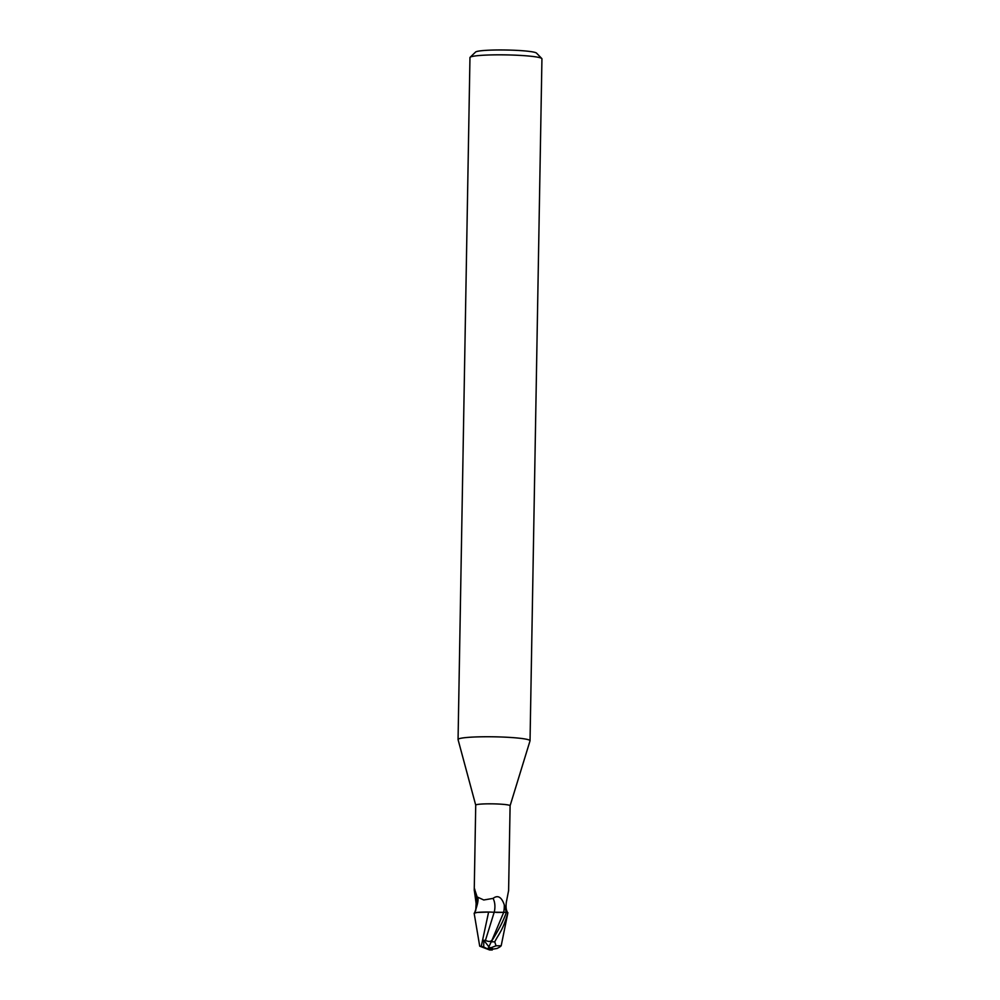 <?xml version="1.0" encoding="UTF-8"?>
<svg xmlns="http://www.w3.org/2000/svg" width="1000" height="1000" viewBox="0 0 1000 1000"><rect width="100%" height="100%" fill="white"/><g stroke="black" fill="none" stroke-linecap="round" stroke-linejoin="round"><path stroke-width="1.5" d="M510.087 805.763L530.025 740.85A36 3.325 -179 0 0 530.037 740.763A36 3.325 -179 0 0 529.738 740.312A36 3.325 -179 0 0 491.725 736.775A36 3.325 -179 0 0 458.062 739.5A36 3.325 -179 0 0 458.062 739.6L475.725 805.163A17.188 1.587 -179 0 1 475.725 805.138A17.188 1.587 -179 0 1 491.8 803.838A17.188 1.587 -179 0 1 509.95 805.525A17.188 1.587 -179 0 1 510.1 805.738A17.188 1.587 -179 0 1 510.087 805.788M530.037 740.763L541.938 58.837A36 3.325 -179 0 0 541.8 58.525A36 3.325 -179 0 0 541.638 58.4A36 3.325 -179 0 0 505.3 54.875A36 3.325 -179 0 0 470.125 57.275A36 3.325 -179 0 0 469.963 57.587L458.062 739.5M541.8 58.525L536.512 53.1A30.6 2.825 -179 0 0 536.375 52.987A30.6 2.825 -179 0 0 505.487 50A30.6 2.825 -179 0 0 475.588 52.038L470.125 57.275M475.75 910.525L476.125 903.487L474.25 889.887C474.462 888.45 474.688 888.538 474.9 890.138L477.15 896.938L483.775 899.987L493.075 898.388C497.775 894.8 501.512 896.925 504.263 904.775L506.35 912.35C503.562 920.537 498.525 930.337 491.225 941.775L492.113 939.912C490.975 941.762 488.75 941.925 485.438 940.4L494.175 912.275L506.975 912.312L496.688 912.463M494.175 912.275L490.412 912.075A15.438 1.425 -179 0 0 477.088 912.45L474.15 913.238C474.925 912.45 479.837 912.087 488.888 912.15C479.837 912.087 474.925 912.45 474.15 913.25L479.712 946.175L489.588 949.963A12.6 1.163 -179 0 0 492.075 949.975L490.412 948.787L493.25 949.1L491.225 947.65L496 945.8L494.762 941.875C498.5 934.137 503.062 930.35 507.912 912.675L507.912 912.7A18 1.663 -179 0 0 506.35 912.35M475.037 891.312A19.525 13.2 112.8 0 0 474.25 889.887C474.462 888.45 474.688 888.538 474.9 890.138M507.638 912.837L506.8 910.863M506.7 910.6A18.587 11.413 -118.9 0 0 506.9 911.05C506.062 909.325 505.863 906.462 506.287 902.475L508.6 890.588M505.662 912.375L494.2 912.188M474.425 913.075L475.213 911.737M476.125 903.487A19.525 13.2 112.8 0 0 476.337 895.688M494.25 912.188A19.587 13.25 112.8 0 0 493.075 898.388M490.412 912.075L488.612 912.062L481.25 946.363L479.712 946.175M488.612 912.062L477.088 912.45M491.362 941.538L488.575 947.463M483.837 947.013L481.175 946.35M485.438 940.4L483.825 940.275L483.7 946.975L489.588 949.938L492.075 949.975M499.637 947.113L501.2 945.775L496 945.8M497.013 948.5L499.712 947.038M492.125 950L491.75 948.938L492.25 949.987M491.812 948.95L492.1 949.7M497.15 948.438L493.25 949.1M488.65 947.25L490.412 948.787L487.562 948.487M488.787 946.7L483.825 940.275M492.113 939.912L503.663 912.45A27.05 18.288 112.8 0 0 504.263 904.775M491.225 947.65A12.6 1.163 -179 0 0 488.738 947.613M494.762 941.875A18 1.663 -179 0 0 491.225 941.775M474.237 890.387L475.725 805.138M508.6 890.987L510.1 805.738M474.663 912.638C478.075 903.45 478.9 898.225 477.137 896.938M501.188 945.775L507.9 912.7"/></g></svg>
